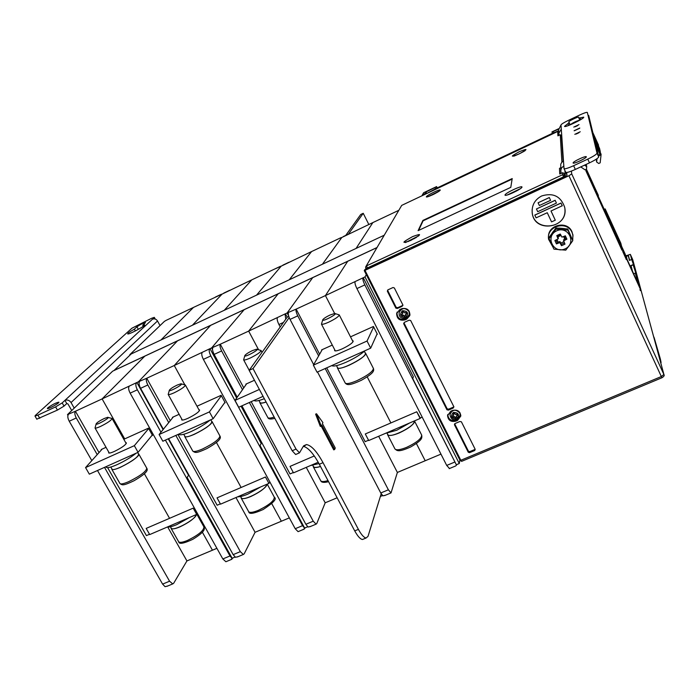 <?xml version="1.0" encoding="UTF-8"?>
<svg xmlns="http://www.w3.org/2000/svg" width="699" height="699" viewBox="0 0 699 699"><rect width="100%" height="100%" fill="white"/><g stroke="black" fill="none" stroke-linecap="round" stroke-linejoin="round"><path stroke-width="1.05" d="M574.342 130.765L579.497 128.363M579.794 128.031L574.106 130.73L579.794 128.031M580.24 131.762L574.805 134.339L580.24 131.762M579.008 124.614L573.783 127.096L579.008 124.614M580.039 117.878L583.717 117.152C584.853 118.367 564.67 128.031 564.512 126.353L568.942 122.806L568.837 121.862C568.497 121.145 578.606 116.331 578.702 117.161L578.877 118.105L580.039 117.878L580.817 119.573M573.11 162.954C572.638 161.74 586.059 155.44 586.304 156.768C587.186 157.825 573.363 164.37 573.128 163.007L573.11 162.954M558.964 135.344L558.816 133.299L561.288 129.088L563.481 161.015L561.751 162.325L560.738 164.23L560.816 170.722M561.026 173.448L560.843 170.058L561.533 167.978L563.822 165.908L564.023 168.608C564.897 169.158 568.095 168.188 573.626 165.707L587.772 159.119C593.573 156.314 596.649 154.322 597.016 153.142L587.326 112.425C586.653 112.111 584.067 112.993 579.558 115.082L568.427 120.368C563.883 122.578 561.411 124.107 561 124.946L558.623 129.848L558.798 133.116M579.777 120.088C575.618 121.373 572.429 122.963 570.201 124.841L568.837 121.862M565.701 172.207L565.727 172.295C566.601 172.863 569.807 171.902 575.329 169.429L589.475 162.858C595.268 160.062 598.344 158.061 598.702 156.864L588.672 115.396M566.889 174.855L564.914 170.573L565.351 176.375M565.334 176.331L564.897 170.504M600.738 153.736L596.299 143.845L601.105 154.357L595.697 141.399L599.978 150.975M600.284 151.657L600.022 150.958M600.292 151.657L599.646 148.87L594.989 138.542L599.672 148.773L594.482 136.462L598.545 145.174L592.813 132.513L598.545 145.174M601.105 154.357L600.17 162.815L598.746 163.479L596.649 162.028L597.016 158.664M596.649 162.028L596.247 159.189M584.547 165.147L586.714 166.642L586.208 164.379M580.764 166.904L585.019 169.84L586.444 169.184L586.714 166.642M413.738 238.813L414.577 238.473M409.911 240.788L413.196 238.918M413.319 238.857L414.262 238.639M433.109 194.567L434.166 194.042M621.944 250.207L585.893 170.801L621.944 250.207M622.809 251.64L626.243 259.346M568.925 175.737L661.333 376.543L460.833 460.274L365 270.364L568.925 175.737L571.721 173.92L571.433 171.098M639.943 289.709L640.354 290.601M640.197 289.604L640.572 290.504M365 270.364L364.249 270.592L364.782 269.639L409.168 249.036L409.465 248.398L412.122 247.166L411.825 247.804L528.191 193.78L531.004 191.963L531.196 192.382M566.697 172.478L566.959 175.781L550.113 183.61L550.104 183.094L550.305 183.514M531.004 191.963L530.96 192.496L547.3 184.912L550.104 183.094M474.735 450.506L474.883 449.474L469.702 451.641L469.536 452.681L474.735 450.506L475.189 449.326L461.401 421.803L459.863 421.497L455.206 423.48L454.455 424.756L468.26 452.227L468.426 451.187L454.656 423.769L454.455 424.756M469.536 452.681L468.26 452.227M397.425 308.442L402.135 306.311L402.877 304.965L394.367 287.979L393.048 287.507L387.788 289.919L387.351 291.195L395.87 308.145L397.425 308.442L397.748 307.682L402.974 305.323M457.539 420.414L460.824 415.818C460.091 411.178 457.338 409.387 452.55 410.453L450.811 411.195L447.552 415.66C448.199 420.361 450.951 422.196 455.809 421.148L457.539 420.414L460.807 416.045M406.731 319.102L409.937 314.969C409.588 309.727 406.792 307.665 401.549 308.766L399.802 309.552L396.639 313.536C396.875 318.849 399.662 320.972 404.983 319.889L406.731 319.102L409.78 315.651M541.673 195.965C534.918 199.556 531.756 205.078 532.184 212.522C533.879 233.964 569.563 228.206 564.643 207.184C560.738 196.218 553.084 192.478 541.673 195.965M448.487 410.103L453.144 408.102L453.896 406.818L410.663 320.509L409.098 320.212L404.406 322.326L403.664 323.663L446.949 409.806L448.487 410.103L448.697 409.142L453.922 406.888M659.524 358.334L659.699 358.963M395.87 308.145L396.193 307.385L397.748 307.682M396.193 307.385L387.692 290.469L387.351 291.195M457.731 419.435L456.001 420.178L455.809 421.148M447.788 414.446L447.762 414.699C448.409 419.391 451.161 421.217 456.001 420.178M407.036 318.325L404.983 319.889M397.146 312.069L396.962 312.768C397.198 318.071 399.977 320.186 405.289 319.111M532.122 209.63L532.201 212.374C533.643 232.391 566.828 229.324 564.923 209.246M446.949 409.806L447.159 408.845L448.697 409.142M447.159 408.845L403.97 322.868L403.664 323.663M660.171 360.719L661.088 362.571L660.503 359.644L654.78 340.859M468.426 451.187L469.702 451.641M550.585 200.342L539.357 205.515L538.081 202.78L549.309 197.52L550.585 200.342L549.309 197.52M556.421 203.094L537.714 211.692L536.439 208.966L555.146 200.272L556.421 203.094L555.146 200.272M534.805 215.056L560.974 203.025L562.249 205.768L551.004 211.002L555.286 220.185L551.546 221.889L547.265 212.723L536.081 217.852L534.805 215.056M551.03 210.993L555.286 220.185M538.081 202.78L549.309 197.599M536.439 208.966L555.146 200.351M560.974 203.025L562.249 205.847M534.805 215.126L560.982 203.103M654.212 337.835L653.574 336.411M654.491 339.775L660.162 358.753M653.574 336.42L660.267 358.674L654.168 337.713M564.425 228.564L559.017 228.119M553.425 231.282L552.297 232.811M572.734 240.299L572.874 234.96L572.035 232.444C566.976 220.036 546.024 226.293 548.619 239.355L552.673 246.607M568.331 246.887L572.533 240.998M573.049 236.026L571.983 231.78C567.247 220.115 547.518 224.807 548.497 237.311M549.012 238.665L549.012 237.494L555.932 227.988L567.789 228.975L572.769 240.657L565.779 250.155L553.931 249.15L549.012 238.665L555.958 229.123L567.868 230.111L572.769 240.657M567.789 228.975L567.868 230.111M555.932 227.988L555.958 229.123M565.089 248.87C553.328 254.287 544.792 236.131 556.666 230.827C568.505 225.34 576.998 243.645 565.089 248.87M554.875 240.543L558.108 238.875L556.78 235.589L560.266 234.008L561.944 237.136L565.342 235.808L566.906 239.172L563.674 240.849L564.984 244.126L561.507 245.698L559.838 242.579L556.448 243.907L554.875 240.543M556.448 243.907L559.628 241.566L559.532 242.562M564.469 242.972L561.052 244.51L560.17 241.767L560.082 242.754M561.052 244.51L561.507 245.698M564.346 236.245L565.814 239.486L563.508 239.809L563.857 240.605M565.814 239.486L566.906 239.172M556.78 235.589L558.414 238.009L558.125 238.577M558.108 238.875L558.414 238.009M556.937 239.574L558.37 242.291M559.628 241.566L559.838 242.579M560.729 243.13L563.901 241.697M564.801 239.39L563.639 236.55M560.982 235.476L557.828 236.917M637.925 283.768L626.321 258.289M623.543 252.199L585.919 169.909M368.827 224.493L363.227 213.291L348.443 234.121M363.227 213.291L360.745 214.471L345.769 235.38M296.271 454.245L295.66 454.507L292.182 450.759L249.15 370.33L287.202 317.18L288.792 316.446M363.812 538.938L362.432 539.506C360.23 539.104 357.661 536.229 354.725 530.882L319.321 464.25C313.493 453.581 308.154 447.587 303.314 446.268M303.672 445.796L306.485 444.573L302.973 446.871L299.495 452.847L296.035 449.09L253.021 368.574L289.211 317.591M306.485 444.573C311.361 445.403 316.874 451.432 323.017 462.659L358.404 529.37L354.725 530.882M381.2 493.756L368.006 536.369L366.084 538.012C363.899 537.601 361.331 534.718 358.404 529.37M249.15 370.33L253.021 368.574M316.516 413.764L321.234 426.058L320.334 426.442L315.616 414.158L316.516 413.764L322.903 422.572L322.405 423.611L335.258 448.024L334.638 449.483L333.738 449.868L321.191 426.067M334.638 449.483L321.732 425.009L321.234 426.058M625.422 255.712L624.172 252.811L625.352 254.515M625.142 254.043L621.568 246.231L625.089 254.06M625.36 255.581L625.797 255.388L626.086 256.288M626.304 257.538L625.762 255.563M626.217 259.495L626.208 256.874M409.186 311.16L409.238 315.31M399.531 311.37L402.406 308.451M405.769 317.46C400.3 317.18 399.173 314.934 402.388 310.723C407.867 311.003 408.994 313.248 405.769 317.46M401.252 316.149L400.623 314.908L402.676 313.729L401.89 311.308L403.157 310.732L404.494 312.907L406.905 312.069L407.534 313.309L405.394 314.699L406.259 316.918L404.992 317.486L403.568 315.52L401.252 316.149L402.563 315.459L401.951 314.349M403.043 315.197L403.568 315.52M403.716 315.153L404.083 315.922M404.214 315.616L404.992 317.486M405.577 315.651L404.415 316.123M405.804 314.201L405.394 314.699M405.927 313.895L407.534 313.309M405.831 312.584L406.355 313.746M401.89 311.308L402.545 312.392L403.664 311.824M402.545 312.392L402.659 313.082M402.79 312.776L402.676 313.729M460.003 412.751L460.239 415.739M450.156 413.651L451.807 410.767M456.63 418.876C451.239 418.552 450.156 416.386 453.38 412.384C458.78 412.707 459.863 414.874 456.63 418.876M452.192 417.583L451.589 416.386L453.642 415.311L452.882 412.943L454.132 412.401L455.442 414.533L457.819 413.721L458.422 414.918L456.316 416.263L457.12 418.36L455.87 418.893L454.507 417.032L452.192 417.583L453.476 416.884L452.891 415.888M453.939 416.621L454.507 417.032M454.603 416.569L455.005 417.417M455.084 417.032L455.87 418.893M456.447 417.102L455.294 417.539M456.727 415.791L456.316 416.263M456.805 415.398L458.422 414.918M456.779 414.219L457.233 415.285M452.882 412.943L453.494 413.939L454.603 413.415M453.494 413.939L453.634 414.682M453.712 414.297L453.642 415.311M384.066 235.292L131.141 353.991L114.042 370.47L376.936 247.56M418.098 230.661L422.904 220.421L512.21 178.568L510.777 187.367L418.098 230.661M564.722 176.821L563.901 173.212L562.546 172.74L559.759 174.034L559.48 168.345L560.659 167.795M561.769 136.052L560.231 134.75L557.916 135.842L557.732 131.91L558.012 135.798M558.711 131.447L557.732 131.91M512.114 179.11L423.096 220.823L422.904 220.421M423.096 220.823L418.614 230.417M365.647 266.974L365.769 268.442L365.647 266.974L401.707 205.384L558.693 131.019L401.707 205.384L366.101 266.188M559.882 173.981L559.48 168.345M563.901 173.212L565.412 176.506M366.293 274.637L365 276.926L459.269 463.533L459.881 460.047M130.014 355.083L129.796 354.681L164.431 321.365L166.109 320.369L193.483 307.42L160.936 340.011L193.483 307.42L222.116 294.087L192.382 325.253L222.116 294.087L251.815 279.836L224.239 310.295L251.815 279.836L280.194 266.415L281.225 266.136L256.533 295.144L281.225 266.136L311.588 251.561L289.264 279.783L311.588 251.561L340.675 237.809L341.802 237.485L322.44 264.213L341.802 237.485L372.864 222.588L356.071 248.425L372.864 222.588L398.491 210.46M459.269 463.533L456.333 464.756M440.964 454.123L425.202 460.746L416.394 443.516L425.202 460.746L397.382 472.445L391.021 492.909L388.382 489.798L325.21 368.522M455.599 465.98L456.526 465.132L412.76 378.622L413.336 376.822L363.244 277.739L365 276.926M363.244 277.739L325.428 295.581L347.726 261.269L376.892 247.629M398.509 210.443L396.412 211.448M355.066 281.863C354.725 283.051 355.337 285.279 356.909 288.565L446.705 465.429L449.509 468.522M456.526 465.132L364.843 284.904C363.27 281.618 362.65 279.382 362.973 278.211M318.639 355.913L297.765 315.843C296.193 312.602 295.66 310.365 296.149 309.124L287.114 312.969L288.591 315.782L287.114 312.969L312.715 277.634L347.726 261.269L325.428 295.581L334.629 313.475L325.428 295.581L296.149 309.124L319.609 354.21M376.84 334.471L377.355 334.236L373.415 326.485L350.505 336.848M326.713 367.849L365.149 441.681L368.539 440.221L365.289 433.965L390.898 422.93L367.22 376.875L390.898 422.93L416.761 411.781L420.282 418.002M422.205 417.172L419.985 418.124L416.761 411.781L365.289 433.965L368.714 440.545L420.16 418.456M382.528 495.539L380.37 496.439M321.82 350.339L321.592 349.911L332.296 345.079M288.451 312.689C287.944 313.93 288.477 316.166 290.05 319.399L313.676 364.616M317.521 371.973L380.763 492.978L382.886 495.844L385.472 495.224M378.657 436.281L397.382 472.445M349.561 233.588L343.401 236.524M322.222 349.631L313.37 365.166L367.045 341.033L373.633 326.922M352.479 340.701L353.178 340.963C353.039 342.72 349.43 345.332 342.335 348.801C338.028 350.671 335.459 351.291 334.629 350.662L334.751 349.823M367.045 341.033L370.68 348.163L377.137 333.807M313.37 365.166L317.04 372.183L370.68 348.163M399.33 432.908C409.133 428.242 414.175 424.249 414.455 420.912L421.628 434.988C421.864 438.352 416.901 442.458 406.731 447.316C400.361 449.885 396.447 450.436 394.97 448.968L387.613 434.717C389.055 436.106 392.96 435.503 399.33 432.908M387.438 433.852L387.613 434.717M387.709 434.376L387.823 434.603C389.902 439.068 416.805 425.21 414.236 420.999M385.289 433.432L396.849 430.208L409.745 422.93M335.214 313.641L339.216 314.865C339.015 316.402 335.52 318.831 328.74 322.16C324.633 323.987 322.204 324.642 321.453 324.126L322.711 319.976M330.085 315.004L334.681 313.475C339.015 313.397 320.955 322.816 322.816 319.661C323.882 318.368 326.302 316.813 330.085 315.004M337.276 367.15L337.381 367.884C338.674 368.923 342.606 368.032 349.159 365.21C359.959 359.959 365.428 355.922 365.56 353.117L365.123 352.812M337.495 367.569L337.6 367.77C339.391 371.466 368.539 356.175 365.341 353.231L364.345 351.291M331.737 365.603C333.493 366.73 338.368 365.568 346.354 362.117C354.507 358.351 360.71 354.559 364.957 350.723M312.715 277.634L287.114 312.969L248.661 331.099L278.193 293.772L312.715 277.634M287.202 317.18L285.41 313.755M340.675 237.809L341.164 237.791M340.701 237.782L334.559 240.701M277.381 317.809C276.848 319.059 277.363 321.304 278.936 324.519L280.212 326.949M285.786 319.163L285.043 314.262M242.483 389.701L221.635 350.95C220.063 347.77 219.617 345.533 220.281 344.223L211.648 347.892L212.513 349.491L211.648 347.892L244.152 309.692L278.193 293.772L248.661 331.099L258.604 349.806L248.661 331.099L220.281 344.223L243.759 387.884M337.136 497.784L325.192 502.799L316.743 523.621L316.07 524.154L313.239 521.192L249.368 402.493M251.177 401.68L290.033 473.939L293.318 472.524L290.033 466.399L314.27 455.958L290.033 466.399L293.493 472.847L318.22 462.231M246.083 384.555L245.865 384.135L254.462 380.256M212.828 347.674C212.138 348.984 212.583 351.23 214.147 354.402L237.249 397.189M241.915 405.831L305.856 524.276L308.084 527.037L310.767 526.364M306.267 467.36L325.192 502.799M288.862 262.3L282.85 265.157M246.616 383.795L235.004 400.405L259.381 389.439M257.555 386.031L257.031 385.053M235.004 400.405L238.708 407.264L263.077 396.35M313.143 466.006L313.344 466.871C314.218 467.849 316.612 467.718 320.509 466.495M313.397 466.486L313.545 466.757C314.393 467.71 316.708 467.596 320.474 466.425M310.391 465.586L318.954 463.568M257.092 349.351L261.05 350.487C260.797 352.078 257.188 354.603 250.207 358.045C246.502 359.697 244.309 360.291 243.628 359.845L244.807 355.73M252.435 350.583L256.568 349.194C260.814 349.019 243.243 358.456 244.895 355.459C245.987 354.105 248.503 352.479 252.435 350.583M259.775 402.03L259.897 402.764C260.587 403.445 262.667 403.209 266.127 402.056M259.984 402.406L260.107 402.65C260.779 403.306 262.772 403.096 266.092 402.004M254.218 400.51L254.218 400.51C255.318 401.479 258.691 400.877 264.336 398.71M244.152 309.692L211.648 347.892L174.261 365.516L210.591 325.385L244.152 309.692M307.691 526.749L304.615 528.033M304.152 528.671L304.816 528.4L302.571 525.648L210.836 355.931C209.263 352.759 208.826 350.522 209.525 349.203M289.342 517.88L281.33 521.244L271.728 503.603L281.33 521.244L255.074 532.289L244.143 553.896L243.339 554.473L240.334 551.642L175.833 435.425M304.816 528.4L260.028 445.516L261.208 443.489L241.076 406.206M236.655 398.028L209.997 348.652M274.226 269.237L280.762 266.354M202.098 352.637C201.382 353.956 201.81 356.202 203.383 359.365L295.214 528.715L298.089 531.651L298.569 531.45M168.721 422.607L147.838 384.974C146.266 381.855 145.908 379.618 146.746 378.246L138.472 381.75L139.066 382.799L138.472 381.75L177.494 340.859L210.591 325.385L174.261 365.516L184.859 384.852L174.261 365.516L146.746 378.246L170.276 420.684M224.388 403.078L225.157 402.729L221.137 395.311L196.996 406.224M177.93 434.481L217.153 505.228L220.351 503.857L217.031 497.863L241.12 487.483L216.463 442.511L241.12 487.483L265.454 476.998L268.923 483.393L269.194 482.887M270.146 482.476L268.748 483.07L265.454 476.998L217.031 497.863L220.526 504.171L268.923 483.393M172.653 417.731L172.435 417.329L179.145 414.297M139.52 381.593C138.655 382.965 139.014 385.21 140.586 388.321L163.365 429.247M168.599 438.657L233.16 554.639L235.511 557.295L238.289 556.587M235.965 497.548L255.074 532.289M229.648 290.303L223.767 293.099M173.3 416.936L159.101 434.525L209.429 411.894L221.356 395.73M198.909 409.728L199.573 409.92C199.337 411.798 195.467 414.586 187.979 418.299C184.475 419.837 182.369 420.37 181.67 419.881L181.775 419.059M209.429 411.894L213.151 418.71L224.938 402.318M159.101 434.525L162.85 441.235L213.151 418.71M240.989 497.216L241.199 498.081C242.422 499.173 245.646 498.64 250.88 496.482C260.273 492.009 265.672 487.911 267.079 484.18M241.234 497.662L241.4 497.959C243.453 501.733 267.446 488.828 266.878 484.267M237.712 496.797C240.045 496.884 243.462 495.984 247.962 494.079L260.736 486.906M181.434 383.943L185.357 384.992C185.043 386.634 181.312 389.238 174.147 392.803C170.809 394.297 168.817 394.848 168.188 394.454L169.315 390.365M177.214 385.062L180.919 383.795C185.078 383.533 167.909 392.978 169.385 390.147C170.521 388.731 173.134 387.036 177.214 385.062M184.623 435.827L184.754 436.569C185.847 437.364 189.062 436.604 194.392 434.289C205.803 428.644 211.648 424.337 211.928 421.357L211.517 421.121M184.816 436.185L184.964 436.447C187.009 439.68 215.1 423.935 211.718 421.471L210.783 419.767M178.918 434.096L179.101 434.428C180.456 435.398 184.466 434.437 191.124 431.536C198.831 427.971 205.148 424.162 210.084 420.082M177.494 340.859L138.472 381.75L102.115 398.902L144.842 356.123L177.494 340.859M235.082 557.042L232.138 558.265M231.954 558.781L231.544 558.955L232.33 558.623L229.98 555.967L165.392 440.099M216.908 548.339L212.444 550.209L202.387 532.254L212.444 550.209L186.93 560.939L173.658 583.281L172.74 583.91L169.569 581.21L104.501 467.369M232.33 558.623L187.105 477.452L188.564 475.329L168.241 438.823M163.094 429.579L136.873 382.484M221.181 294.323L221.828 294.227M221.207 294.296L215.353 297.084M129.114 386.407C128.232 387.788 128.572 390.033 130.145 393.135L222.841 558.955L225.891 561.751L226.441 561.524M160.988 432.192L137.362 389.806C135.798 386.696 135.449 384.45 136.314 383.078M151.631 435.818L152.504 435.425L148.45 428.164L124.702 438.893L102.115 398.902L75.422 411.248L99.031 452.585M107.629 467.64L146.432 535.6L149.534 534.272L146.178 528.4L169.56 518.326L144.405 473.782L169.56 518.326L193.177 508.147L196.681 514.412L197.013 513.879M197.52 513.66L196.506 514.097L193.177 508.147L146.178 528.4L149.708 534.578L196.681 514.412M67.934 415.337L67.506 414.586L112.644 371.178L144.842 356.123L102.115 398.902L124.702 438.893L123.81 439.295M97.213 454.612L76.27 417.976C74.706 414.918 74.426 412.672 75.422 411.248L67.506 414.586M131.036 354.096L129.796 354.681M101.425 449.92L101.198 449.518L106.038 447.334M68.406 414.49C67.392 415.922 67.672 418.168 69.236 421.226L91.814 460.615M97.484 470.506L162.605 584.119L165.051 586.679L167.917 585.919M167.786 527.125L186.93 560.939M171.849 317.643L166.109 320.369M102.185 449.073L85.558 467.587L134.33 445.665L148.677 428.566M125.706 442.65L126.353 442.808C126.038 444.739 122.045 447.613 114.374 451.44C111.202 452.838 109.297 453.328 108.651 452.908L108.747 452.104M134.33 445.665L138.087 452.323L152.286 435.023M85.558 467.587L89.332 474.158L138.087 452.323M170.879 527.527L171.098 528.383C172.225 529.344 175.169 528.837 179.914 526.871C189.114 522.494 194.68 518.352 196.602 514.447M171.115 527.937L171.299 528.261C173.317 531.712 196.131 519.226 196.41 514.525M167.157 527.09C169.228 527.273 172.443 526.452 176.812 524.608L189.508 517.487M108.127 417.46L112.023 418.439C111.639 420.125 107.777 422.808 100.438 426.477C97.414 427.832 95.614 428.338 95.038 428.006L96.121 423.944M104.282 418.483L107.629 417.32C111.683 416.98 94.863 426.451 96.174 423.76C97.362 422.301 100.071 420.536 104.282 418.483M111.718 468.61L111.849 469.335C112.862 470.034 115.781 469.326 120.595 467.22C132.277 461.401 138.315 456.963 138.717 453.904L138.315 453.695M111.901 468.933L112.058 469.212C114.182 472.236 141.941 456.255 138.507 454.027L137.651 452.515M106.012 466.958L106.213 467.316C107.463 468.155 111.097 467.264 117.117 464.634C124.614 461.165 130.984 457.347 136.226 453.162M71.717 410.531L67.978 403.987L66.755 403.55L64.937 400.361C67.401 399.522 69.437 400.256 71.045 402.563L74.225 408.129M66.755 403.55L64.02 406.119L62.185 402.912L55.597 406.888L37.921 415.119L34.994 416.054L35.387 415.398L131.91 328.215L151.578 318.298L154.296 317.355L152.496 319.181C154.54 318.456 156.209 319.059 157.502 320.972L160.036 325.594M62.185 402.912L152.496 319.181M64.02 406.119L57.432 410.095L36.794 419.164M142.011 327.149L138.918 329.028M47.785 407.84L47.349 408.574C48.013 409.431 60.079 402.703 58.847 402.17C55.946 402.738 52.259 404.634 47.785 407.84M145.235 322.868L145.462 322.501C143.164 323.043 140.333 324.476 136.952 326.791L134.374 329.142C129.865 331.684 127.646 333.266 127.707 333.895C128.354 335.066 146.065 325.559 144.579 324.843L142.71 325.192L145.235 322.868M143.295 326.258L142.71 325.192M134.374 329.142L135.37 330.942M604.224 209.342L605.168 208.914L619.83 241.391L620.432 243.89L605.448 212.007M604.495 209.927L605.317 209.604M604.766 209.857L605.692 211.893M619.384 241.592L619.83 241.391M551.38 134.479L547.981 136.095M426.399 193.684L437.19 187.909L552.525 133.264L437.19 187.909M424.057 194.785L423.812 194.278L425.245 193.405L425.953 192.015L426.582 193.317M425.953 192.015L436.447 186.851L437.076 188.153M551.974 131.893L558.702 128.703L551.974 131.893L552.603 133.43L558.676 130.739M552.603 133.43L551.983 132.094L558.632 129.123M447.22 183.82L443.952 185.366M605.684 212.522L605.806 211.849M605.928 212.417L621.56 247.297M605.168 208.914L620.834 243.243L621.804 247.184M423.812 194.278L422.511 194.89L423.629 192.741L436.447 186.851M593.067 183.889L598.405 195.502M626.487 256.996L627.108 259.451M437.286 187.856L436.578 186.598L423.646 192.732L422.275 195.073M422.126 195.703L422.511 194.89M626.968 255.886L628.366 255.432L629.65 260.36M631.713 259.53L634.657 268.145L633.145 264.842L631.057 265.76L632.481 271.203M633.145 264.842L636.929 276.551L635.339 273.099L636.85 278.752L638.51 282.405L636.938 278.962L636.177 279.294M626.112 256.166L628.296 255.86L629.484 260.43L631.678 259.46M633.067 264.641L630.839 265.62L631.267 266.546M630.839 265.62L632.045 270.26M633.678 273.825L635.339 273.099M636.85 278.752L636.081 279.093M638.397 284.799L641.14 290.801M636.938 278.962L638.449 284.589M625.946 255.808L630.341 254.375L631.721 259.521M563.481 161.015L563.822 165.908M561.052 125.715L561.288 129.088M569.93 124.955L568.942 122.806M567.876 123.644L568.689 125.436M578.886 118.114L579.812 120.167L578.877 118.105M597.016 153.142L598.702 156.864M587.772 159.119L589.475 162.858M573.626 165.707L575.329 169.429M594.797 140.7L600.677 153.527M600.782 153.92L600.31 155.117L599.987 154.435L600.782 153.92M595.976 145.584L599.987 154.435L598.3 155.213M600.712 153.605L600.31 155.117L598.484 155.964L600.31 155.108M576.229 134.016L578.842 132.793M575.172 126.764L577.645 125.593M641.315 291.265L626.321 258.359L641.219 290.976L663.884 374.463L571.721 173.92M664.024 374.909L663.884 374.463L661.333 376.543L661.979 377.731M641.219 290.976L663.963 374.664C664.627 375.45 663.963 376.481 661.953 377.748L461.733 461.305M364.284 270.609L460.038 460.361L460.833 460.274L461.637 461.349L460.038 460.361L364.249 270.592M402.135 306.311L402.441 305.559M453.144 408.102L453.345 407.15M660.503 359.644L661.088 362.571M660.555 359.854L659.017 356.237M557.496 243.252L555.958 240.037M557.295 236.472L560.703 234.916M637.575 282.44L637.829 283.479M586.146 169.761L623.98 252.601L586.146 169.761M637.471 282.134L626.304 257.695L637.899 283.645M296.035 449.09L292.182 450.759M323.017 462.659L319.321 464.25M409.605 314.087L406.477 318.272C399.138 319.277 399.024 314.934 399.146 312.558C401.759 307.691 405.036 307.333 408.967 311.483L409.439 314.524L406.591 318.202M460.379 414.813L457.233 419.566C452.969 420.483 450.558 418.815 449.999 414.568C452.297 409.396 455.565 408.88 459.776 413.022L460.274 415.355L457.356 419.444M426.381 196.707C427.176 195.021 441.025 188.459 440.213 190.163C439.514 191.823 425.42 198.49 426.381 196.707M519.331 151.683C528.304 148.136 528.199 148.896 518.99 153.963C510.034 157.485 510.148 156.725 519.331 151.683M505.001 195.004C505.29 192.976 522.284 185.052 522.004 187.079C521.865 189.062 504.503 197.144 505.001 195.004M412.646 236.585C422.423 233.003 421.82 234.261 410.837 240.377C401.095 243.925 401.698 242.658 412.646 236.585M366.075 269.036L365.769 268.442L367.263 267.997L366.643 265.812L562.669 174.698L562.546 172.74M561.9 162.159L560.231 134.75M432.157 195.012L435.206 193.501M517.793 154.505L521.314 152.801M509.501 194.252L518.457 189.927M408.006 241.592L416.473 237.372M564.032 175.178L562.669 174.698L563.534 176.864L564.46 176.262M367.464 268.399L367.263 267.997L563.534 176.864L563.726 177.284M563.097 161.216L561.349 135.143M454.525 462.161L446.705 465.429M356.909 288.565L364.843 284.904M290.05 319.399L297.765 315.843M388.382 489.798L380.763 492.978M394.848 448.732L394.97 448.968C397.102 450.602 397.932 452.672 410.706 446.949C423.384 439.601 421.82 437.766 421.724 435.171M345.157 382.886L345.271 383.104C346.608 384.223 350.548 383.384 357.102 380.597C367.875 375.372 373.301 371.291 373.362 368.356L365.656 353.301M278.936 324.519L283.436 322.449M214.147 354.402L221.635 350.95M313.239 521.192L305.856 524.276M320.631 480.554L320.78 480.842C321.689 481.864 324.091 481.777 327.997 480.58M267.743 417.399L267.883 417.661C268.599 418.386 270.696 418.194 274.157 417.076M302.571 525.648L295.214 528.715M203.383 359.365L210.836 355.931M140.586 388.321L147.838 384.974M240.334 551.642L233.16 554.639M248.547 511.45L248.722 511.773C249.971 512.926 253.213 512.437 258.438 510.296C269.15 505.071 274.436 500.685 274.296 497.146L267.228 484.119M192.662 450.864L192.819 451.152C193.955 452.008 197.188 451.292 202.509 449.003C213.894 443.384 219.687 439.024 219.888 435.914L212.068 421.611M229.98 555.967L222.841 558.955M130.145 393.135L137.362 389.806M69.236 421.226L76.27 417.976M169.569 581.21L162.605 584.119M178.507 541.463L178.699 541.812C179.853 542.826 182.797 542.354 187.55 540.406C198.507 535.006 203.968 530.497 203.907 526.88L196.821 514.193M119.826 483.324L120.001 483.621C121.041 484.372 123.968 483.708 128.791 481.628C140.438 475.827 146.423 471.336 146.738 468.147L138.865 454.175M71.045 402.563L157.502 320.972M154.103 317.678L154.794 318.936M55.597 406.888L57.432 410.095M39.764 418.308L37.921 415.119M138.358 329.343L136.952 326.791M425.569 194.077L425.245 193.405M435.031 187.716L435.66 189.018M553.957 132.976L553.346 131.63M593.005 183.671L586.426 169.263L593.224 184.728M641.114 290.548L632.761 259.775M640.957 290.4L632.665 259.478M632.674 259.504L630.341 254.392L632.674 259.486M565.727 172.295L564.023 168.608M576.116 134.059L578.982 132.714M577.75 125.54L576.387 126.038M447.762 414.699L447.552 415.66M396.962 312.768L396.639 313.536M659.026 356.263L654.753 340.762M572.874 234.96L572.822 234.296M295.66 454.507L299.495 452.847M362.432 539.506L366.084 538.012M625.29 255.415L625.535 255.948M625.212 254.174L622.678 251.561M427.971 196.699L439.348 191.054M513.625 156.13C513.512 156.593 524.364 151.534 525.264 150.477M507.221 195.021L520.834 188.459M405.455 242.57L418.753 235.834M455.731 465.927L449.186 468.653M391.021 492.909L384.642 495.565M387.132 433.258L387.823 434.603M353.047 341.794L339.268 314.961M335.319 350.924L321.453 324.126M373.458 368.522C374.07 370.776 374.227 372.969 361.514 380.204C348.644 386.145 347.019 384.896 345.271 383.104L337.381 367.884M336.49 365.638L337.6 367.77M316.07 524.154L309.884 526.731M328.582 481.681C324.074 482.817 321.47 482.537 320.78 480.842L313.344 466.871M312.803 465.359L313.545 466.757M262.029 352.34L261.111 350.61M249.202 370.269L243.628 359.845M274.829 418.317C270.81 419.417 268.495 419.19 267.883 417.661L259.897 402.764M258.953 400.492L260.107 402.65M304.24 529.082L298.089 531.651M243.339 554.473L237.337 556.981M274.445 497.4C277.092 498.841 273.318 502.878 263.139 509.527C253.816 513.695 249.001 514.447 248.722 511.773L241.199 498.081M240.605 496.517L241.4 497.959M199.468 410.732L185.427 385.132M182.334 420.073L168.188 394.454M220.028 436.15C220.963 437.897 220.762 440.667 206.93 448.557C195.493 453.834 195.283 452.672 192.819 451.152L184.754 436.569M183.767 434.28L184.964 436.447M231.858 559.261L225.891 561.751M172.74 583.91L166.912 586.339M204.073 527.16C204.824 528.994 204.973 531.913 192.793 539.322C183.697 543.577 178.996 544.407 178.699 541.812L171.098 528.383M170.46 526.775L171.299 528.261M126.248 443.612L112.102 418.579M109.297 453.066L95.038 428.006M146.895 468.391C147.856 470.13 147.568 472.76 134.094 480.702C122.727 486.154 122.36 485.089 120.001 483.621L111.849 469.335M110.818 467.028L112.058 469.212M106.213 467.316L105.89 466.749M155.23 319.05L154.313 317.381M34.994 416.054L36.829 419.234"/></g></svg>
